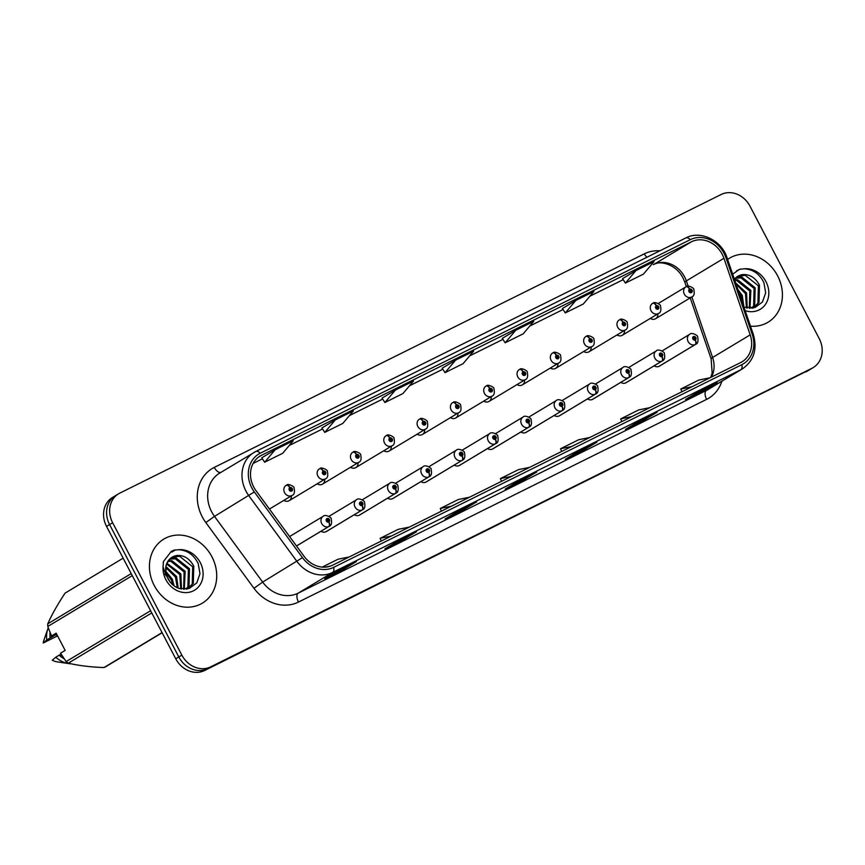 <?xml version="1.0" encoding="UTF-8"?>
<svg xmlns="http://www.w3.org/2000/svg" width="865" height="865" viewBox="0 0 865 865"><rect width="100%" height="100%" fill="white"/><g stroke="black" fill="none" stroke-linecap="round" stroke-linejoin="round"><path stroke-width="1.3" d="M321.002 531.251A5.839 5.028 59 0 0 326.321 531.564L362.543 509.755A5.839 5.028 -121 0 1 362.424 509.82A3.893 1.979 -119.3 0 0 362.186 505.43A1.946 1.676 59 0 0 360.327 502.014A1.946 1.676 59 0 0 362.057 505.495L361.559 504.436A0.778 0.67 -121 0 1 360.824 503.073A0.778 0.67 -121 0 1 361.624 504.403L362.186 505.43M354.315 514.718A5.839 5.028 59 0 0 359.635 515.021L395.856 493.212A5.839 5.028 -121 0 1 395.738 493.277A3.893 1.979 -119.3 0 0 395.5 488.887A1.946 1.676 59 0 0 393.629 485.47A1.946 1.676 59 0 0 395.37 488.952L394.873 487.892A0.778 0.67 -121 0 1 394.137 486.53A0.778 0.67 -121 0 1 394.937 487.86L395.5 488.887M387.617 498.175A5.839 5.028 59 0 0 392.948 498.478L429.17 476.669A5.839 5.028 -121 0 1 429.051 476.745A3.893 1.979 -119.3 0 0 428.813 472.344A1.946 1.676 59 0 0 426.942 468.927A1.946 1.676 59 0 0 428.683 472.409L428.186 471.349A0.778 0.67 -121 0 1 427.451 469.987A0.778 0.67 -121 0 1 428.251 471.317L428.813 472.344M420.931 481.632A5.839 5.028 59 0 0 426.261 481.935L462.483 460.126A5.839 5.028 -121 0 1 462.364 460.202A3.893 1.979 -119.3 0 0 462.126 455.801A1.946 1.676 59 0 0 460.256 452.384A1.946 1.676 59 0 0 461.996 455.866L461.488 454.806A0.778 0.67 -121 0 1 460.753 453.444A0.778 0.67 -121 0 1 461.542 454.785L462.126 455.801M454.244 465.089A5.839 5.028 59 0 0 459.564 465.392L495.786 443.594A5.839 5.028 -121 0 1 495.677 443.659A3.893 1.979 -119.3 0 0 495.44 439.258A1.946 1.676 59 0 0 493.569 435.841A1.946 1.676 59 0 0 495.31 439.323L494.802 438.274A0.778 0.67 -121 0 1 494.066 436.901A0.778 0.67 -121 0 1 494.856 438.241L495.44 439.258M487.557 448.546A5.839 5.028 59 0 0 492.877 448.849L529.099 427.05A5.839 5.028 -121 0 1 528.991 427.115A3.893 1.979 -119.3 0 0 528.753 422.715A1.946 1.676 59 0 0 526.882 419.298A1.946 1.676 59 0 0 528.623 422.78L528.115 421.731A0.778 0.67 -121 0 1 527.38 420.358A0.778 0.67 -121 0 1 528.18 421.688L528.753 422.715M520.871 432.003A5.839 5.028 59 0 0 526.19 432.305L562.412 410.507A5.839 5.028 -121 0 1 562.304 410.572A3.893 1.979 -119.3 0 0 562.066 406.172A1.946 1.676 59 0 0 560.196 402.755A1.946 1.676 59 0 0 561.926 406.236L561.428 405.188A0.778 0.67 -121 0 1 560.693 403.814A0.778 0.67 -121 0 1 561.493 405.155L562.066 406.172M554.184 415.46A5.839 5.028 59 0 0 559.504 415.762L595.726 393.964A5.839 5.028 -121 0 1 595.617 394.029A3.893 1.979 -119.3 0 0 595.369 389.628A1.946 1.676 59 0 0 593.509 386.212A1.946 1.676 59 0 0 595.239 389.693L594.742 388.644A0.778 0.67 -121 0 1 594.006 387.271A0.778 0.67 -121 0 1 594.806 388.612L595.369 389.628M587.497 398.916A5.839 5.028 59 0 0 592.817 399.23L629.039 377.421A5.839 5.028 -121 0 1 628.92 377.486A3.893 1.979 -119.3 0 0 628.682 373.085A1.946 1.676 59 0 0 626.822 369.679A1.946 1.676 59 0 0 628.552 373.15L628.055 372.101A0.778 0.67 -121 0 1 627.32 370.728A0.778 0.67 -121 0 1 628.12 372.069L628.682 373.085M620.811 382.373A5.839 5.028 59 0 0 626.13 382.687L662.352 360.878A5.839 5.028 -121 0 1 662.233 360.943A3.893 1.979 -119.3 0 0 661.995 356.542A1.946 1.676 59 0 0 660.136 353.136A1.946 1.676 59 0 0 661.866 356.607L661.368 355.558A0.778 0.67 -121 0 1 660.633 354.185A0.778 0.67 -121 0 1 661.422 355.537L661.995 356.542M654.124 365.83A5.839 5.028 59 0 0 659.444 366.144L695.665 344.335A5.839 5.028 -121 0 1 695.547 344.4A3.893 1.979 -119.3 0 0 695.309 339.999A1.946 1.676 59 0 0 693.438 336.593A1.946 1.676 59 0 0 695.179 340.064L694.682 339.015A0.778 0.67 -121 0 1 693.946 337.642A0.778 0.67 -121 0 1 694.746 338.983L695.309 339.999M283.871 500.359A5.839 5.028 59 0 0 289.191 500.673A5.839 5.028 59 0 0 291.408 495.829M317.185 483.816A5.839 5.028 59 0 0 322.504 484.13A5.839 5.028 59 0 0 324.721 479.286M350.487 467.284A5.839 5.028 59 0 0 355.818 467.587A5.839 5.028 59 0 0 358.034 462.743M383.8 450.741A5.839 5.028 59 0 0 389.131 451.043A5.839 5.028 59 0 0 391.348 446.199M417.114 434.198A5.839 5.028 59 0 0 422.434 434.5A5.839 5.028 59 0 0 424.661 429.656M450.427 417.654A5.839 5.028 59 0 0 455.747 417.957A5.839 5.028 59 0 0 457.963 413.113M483.74 401.111A5.839 5.028 59 0 0 489.06 401.414A5.839 5.028 59 0 0 491.277 396.57M517.054 384.568A5.839 5.028 59 0 0 522.374 384.871A5.839 5.028 59 0 0 524.59 380.027M550.367 368.025A5.839 5.028 59 0 0 555.687 368.328A5.839 5.028 59 0 0 557.903 363.484M583.68 351.482A5.839 5.028 59 0 0 589 351.796A5.839 5.028 59 0 0 591.217 346.941M616.994 334.939A5.839 5.028 59 0 0 622.313 335.252A5.839 5.028 59 0 0 624.53 330.398M650.307 318.396A5.839 5.028 59 0 0 655.627 318.709A5.839 5.028 59 0 0 657.843 313.854M154.208 585.454A37.368 32.2 59 0 0 202.345 603.143A37.368 32.2 59 0 0 211.936 556.79A37.368 32.2 59 0 0 163.799 539.111A37.368 32.2 59 0 0 154.208 585.454A37.368 32.2 59 0 0 202.345 603.143A37.368 32.2 59 0 0 211.936 556.79A37.368 32.2 59 0 0 163.799 539.111A37.368 32.2 59 0 0 154.208 585.454M750.485 326.159A37.368 32.2 59 0 0 768.055 322.223A37.368 32.2 59 0 0 777.646 275.87A37.368 32.2 59 0 0 729.509 258.192A37.368 32.2 59 0 0 727.616 259.435A37.368 32.2 59 0 1 729.509 258.192L729.509 258.192A37.368 32.2 59 0 1 777.646 275.87A37.368 32.2 59 0 1 768.055 322.223A37.368 32.2 59 0 1 750.485 326.159M253.683 486.963A24.912 21.463 -121 0 1 260.073 456.071A24.912 21.463 -121 0 1 261.392 455.347L691.438 241.789A24.912 21.463 -121 0 1 723.929 258.278L750.182 334.863A24.912 21.463 -121 0 1 742.084 361.786A24.912 21.463 -121 0 1 740.764 362.511L332.603 565.202A24.912 21.463 -121 0 1 304.123 556.379L255.975 490.65A24.912 21.463 -121 0 1 253.683 486.963M251.812 487.892A27.323 23.55 59 0 0 254.332 491.936L302.48 557.655A27.323 23.55 59 0 0 333.717 567.332L741.889 364.652A27.323 23.55 59 0 0 752.215 334.322L725.962 257.738A27.323 23.55 59 0 0 690.324 239.648L260.268 453.206A27.323 23.55 59 0 0 251.812 487.892M116.807 494.921A23.355 20.122 59 0 0 115.575 495.602L112.537 497.429A23.355 20.122 59 0 0 106.536 526.396L175.746 658.784A23.355 20.122 59 0 0 204.594 670.505L808.948 370.079A23.355 20.122 59 0 0 810.181 369.398A23.355 20.122 59 0 1 808.948 370.079L207.643 668.677L811.997 368.241A23.355 20.122 59 0 0 813.23 367.571A23.355 20.122 59 0 0 819.22 338.604L750.009 206.216A23.355 20.122 59 0 0 721.161 194.495L119.857 493.093A23.355 20.122 59 0 0 118.624 493.764A23.355 20.122 59 0 0 112.634 522.73L181.845 655.119A23.355 20.122 59 0 0 210.692 666.839L811.997 368.241M175.746 658.784L178.796 656.946A23.355 20.122 59 0 0 207.643 668.677A23.355 20.122 59 0 1 178.796 656.946L109.585 524.568L178.796 656.946L181.845 655.119M115.575 495.602A23.355 20.122 59 0 0 109.585 524.568A23.355 20.122 59 0 1 115.575 495.602L118.624 493.764M622.562 278.649L635.97 270.583L625.406 283.082L622.562 278.649M575.841 300.436L565.277 312.935L583.324 303.983L593.877 291.483L575.841 300.436L562.445 308.524M502.305 338.366L515.713 330.3L505.149 342.8L502.305 338.366M261.781 457.812L275.189 449.735L264.625 462.234L261.781 457.812M335.317 419.882L324.764 432.381L342.8 423.418L353.363 410.918L335.317 419.882L321.921 427.959M382.049 398.095L395.446 390.018L384.893 402.517L382.049 398.095M442.177 368.231L455.585 360.164L445.021 372.653L442.177 368.231M657.032 412.281L643.495 420.433L625.449 429.397L638.997 421.244L657.032 412.281A6.228 3.157 -116.4 0 1 656.913 412.346L638.943 421.277M717.161 382.427L703.623 390.58L685.588 399.533L699.125 391.38L717.161 382.427A6.228 3.157 -116.4 0 1 717.053 382.481L699.071 391.413M476.637 501.862L463.099 510.015L445.064 518.968L458.601 510.815L476.637 501.862A6.228 3.157 -116.4 0 1 476.529 501.927L458.547 510.858M416.508 531.726L402.971 539.868L384.936 548.832L398.473 540.679L416.508 531.726A6.228 3.157 -116.4 0 1 416.4 531.78L398.419 540.712M356.38 561.58L342.843 569.732L324.797 578.696L338.345 570.543L356.38 561.58A6.228 3.157 -116.4 0 1 356.272 561.645L338.291 570.576M596.904 442.145L583.356 450.297L565.321 459.25L578.858 451.098L596.904 442.145A6.228 3.157 -116.4 0 1 596.785 442.21L578.804 451.13M536.776 471.998L523.228 480.151L505.192 489.114L518.73 480.962L536.776 471.998A6.228 3.157 -116.4 0 1 536.657 472.063L518.676 480.994M625.406 283.082L643.452 274.119L654.016 261.619L635.97 270.583M384.893 402.517L402.928 393.564L413.492 381.065L395.446 390.018M264.625 462.234L282.671 453.282L293.224 440.782L275.189 449.735M505.149 342.8L523.184 333.836L533.748 321.348L515.713 330.3M445.021 372.653L463.056 363.7L473.62 351.201L455.585 360.164M523.228 480.151L522.644 479.026M583.356 450.297L582.772 449.162M342.843 569.732L342.248 568.608M402.971 539.868L402.376 538.744M463.099 510.015L462.516 508.89M703.623 390.58L703.029 389.445M643.495 420.433L642.9 419.309M324.764 432.381L321.91 427.948M565.277 312.935L562.434 308.513M529.629 467.36L518.449 469.641L500.403 478.605L501.527 481.308M511.583 476.312L500.403 478.605M469.49 497.213L458.32 499.505L440.274 508.458L441.399 511.172M451.454 506.176L440.274 508.458M409.361 527.077L398.181 529.358L380.146 538.322L381.27 541.025M391.326 536.041L380.146 538.322M349.233 556.941L338.053 559.223L322.191 567.094M330.798 565.98L325.056 567.148M589.757 437.495L578.577 439.788L560.542 448.74L561.655 451.454M571.711 446.459L560.542 448.74M649.885 407.642L638.705 409.924L620.67 418.887L621.794 421.59M631.85 416.595L620.67 418.887M710.014 377.778L698.834 380.07L680.798 389.023L681.923 391.726M691.978 386.742L680.798 389.023M805.899 371.907A23.355 20.122 59 0 0 807.132 371.236L813.23 367.571M269.447 509.042L292.1 495.407A5.839 5.028 -121 0 1 284.574 492.65A5.839 5.028 -121 0 1 286.077 485.406A5.839 5.028 -121 0 1 286.185 485.341A3.893 1.979 60.7 0 1 286.218 485.319A3.893 1.979 60.7 0 1 289.818 487.698A1.946 1.676 59 0 0 291.678 491.115A1.946 1.676 59 0 0 289.948 487.633L290.445 488.682A0.778 0.67 -121 0 1 291.181 490.055A0.778 0.67 -121 0 1 290.381 488.725L289.818 487.698M289.948 487.633A3.893 1.968 -113.5 0 0 286.704 485.081A3.893 1.968 -113.5 0 0 286.585 485.146L286.434 485.233M329.111 526.363A5.839 5.028 -121 0 0 329.23 526.298L296.511 545.999L329.111 526.363A3.893 1.979 -119.3 0 0 328.873 521.973A1.946 1.676 59 0 0 327.013 518.557A1.946 1.676 59 0 0 328.743 522.038L328.246 520.979A0.778 0.67 -121 0 1 327.511 519.616A0.778 0.67 -121 0 1 328.311 520.946L328.873 521.973M328.743 522.038A3.893 1.968 66.5 0 1 328.722 526.558A5.839 5.028 -121 0 1 321.704 523.541A5.839 5.028 -121 0 1 323.207 516.297C325.24 513.778 331.976 517.811 331.165 518.751C332.095 523.001 331.446 525.509 329.23 526.298M296.49 545.966L328.722 526.558M289.191 500.673L325.413 478.864A5.839 5.028 -121 0 1 317.887 476.107A5.839 5.028 -121 0 1 319.39 468.862A5.839 5.028 -121 0 1 319.499 468.798A3.893 1.979 60.7 0 1 319.531 468.776A3.893 1.979 60.7 0 1 323.132 471.155A1.946 1.676 59 0 0 324.991 474.571A1.946 1.676 59 0 0 323.261 471.09L323.759 472.139A0.778 0.67 -121 0 1 324.494 473.512A0.778 0.67 -121 0 1 323.694 472.182L323.132 471.155M323.261 471.09A3.893 1.968 -113.5 0 0 320.007 468.538A3.893 1.968 -113.5 0 0 319.899 468.603L319.747 468.689M322.504 484.13L358.726 462.321A5.839 5.028 -121 0 1 351.201 459.564A5.839 5.028 -121 0 1 352.704 452.319A5.839 5.028 -121 0 1 352.812 452.254A3.893 1.979 60.7 0 1 352.844 452.233A3.893 1.979 60.7 0 1 356.434 454.612A1.946 1.676 59 0 0 358.305 458.028A1.946 1.676 59 0 0 356.575 454.547L357.072 455.596A0.778 0.67 -121 0 1 357.807 456.969A0.778 0.67 -121 0 1 357.007 455.639L356.434 454.612M356.575 454.547A3.893 1.968 -113.5 0 0 353.32 451.995A3.893 1.968 -113.5 0 0 353.212 452.06L353.061 452.146M355.818 467.587L392.04 445.778A5.839 5.028 -121 0 1 384.514 443.021A5.839 5.028 -121 0 1 386.017 435.776A5.839 5.028 -121 0 1 386.125 435.711A3.893 1.979 60.7 0 1 386.158 435.69A3.893 1.979 60.7 0 1 389.747 438.068A1.946 1.676 59 0 0 391.618 441.485A1.946 1.676 59 0 0 389.877 438.004L390.385 439.063A0.778 0.67 -121 0 1 391.121 440.426A0.778 0.67 -121 0 1 390.31 439.096L389.747 438.068M389.877 438.004A3.893 1.968 -113.5 0 0 386.633 435.452A3.893 1.968 -113.5 0 0 386.514 435.517L386.374 435.603M389.131 451.043L425.353 429.235A5.839 5.028 -121 0 1 417.827 426.477A5.839 5.028 -121 0 1 419.32 419.233A5.839 5.028 -121 0 1 419.439 419.168A3.893 1.979 60.7 0 1 419.46 419.157A3.893 1.979 60.7 0 1 423.061 421.525A1.946 1.676 59 0 0 424.931 424.942A1.946 1.676 59 0 0 423.19 421.46L423.699 422.52A0.778 0.67 -121 0 1 424.434 423.882A0.778 0.67 -121 0 1 423.623 422.553L423.061 421.525M423.19 421.46A3.893 1.968 -113.5 0 0 419.947 418.909A3.893 1.968 -113.5 0 0 419.828 418.974L419.687 419.06M326.202 531.629L362.424 509.82M362.057 505.495A3.893 1.968 66.5 0 1 362.035 510.015A5.839 5.028 -121 0 1 355.018 506.998A5.839 5.028 -121 0 1 356.521 499.754C358.553 497.234 365.289 501.268 364.479 502.208C365.408 506.457 364.76 508.966 362.543 509.755M325.813 531.824L362.035 510.015M359.516 515.086L395.738 493.277M395.37 488.952A3.893 1.968 66.5 0 1 395.348 493.483A5.839 5.028 -121 0 1 388.331 490.455A5.839 5.028 -121 0 1 389.834 483.211C391.867 480.691 398.603 484.724 397.792 485.665C398.722 489.914 398.073 492.434 395.856 493.212M359.126 515.281L395.348 493.483M392.829 498.543L429.051 476.745M428.683 472.409A3.893 1.968 66.5 0 1 428.662 476.939A5.839 5.028 -121 0 1 421.644 473.912A5.839 5.028 -121 0 1 423.147 466.668C425.18 464.159 431.916 468.181 431.105 469.122C432.035 473.371 431.386 475.891 429.17 476.669M392.44 498.737L428.662 476.939M165.734 571.214L172.265 579.063L174.103 585.865M165.961 572.857L171.194 579.712L172.816 584.848M165.918 566.532L176.568 576.479L178.19 588.113M165.777 567.527L175.487 577.128L177.271 587.724M166.891 563.234L180.861 573.884L181.488 589.011M166.599 563.969L179.79 574.533L180.709 588.86M168.307 560.682L172.027 560.747L185.164 571.3L184.299 589.249M167.918 561.266L170.956 561.396L184.094 571.949L183.639 589.238M170.059 558.704L176.33 558.152L189.467 568.716L189.013 586.016L186.602 589.087M169.594 559.147L175.249 558.801L188.386 569.354L187.932 586.665L186.094 589.152M177.076 555.492A17.603 15.159 59 0 0 171.962 557.265L166.977 563.039C166.621 563.731 163.745 569.051 167.983 578.728C170.892 583.907 174.827 587.216 179.779 588.633L189.327 588.427L196.766 582.913L199.966 573.755L198.215 563.634C193.933 554.908 187.413 550.27 178.644 549.718L173.789 550.205L171.238 551.459L163.409 561.601L163.063 566.845L166.177 575.928L165.864 566.791C167.161 560.293 170.892 556.53 177.076 555.492C184.169 555.125 189.727 558.66 193.76 566.121L193.306 583.432L187.662 588.892M171.562 557.525L179.552 556.217L192.69 566.77L192.235 584.08L187.683 588.881M56.387 633.602L51.522 635.97L47.78 626.476A42.039 36.222 59 0 1 47.737 623.838L131.21 573.592M123.144 558.163L65.08 593.12C57.685 604.311 51.9 614.539 47.737 623.838M51.359 635.591A23.355 20.122 59 0 0 51.468 637.289L56.668 634.164M50.04 632.423A24.912 21.463 59 0 0 50.159 637.938L51.468 637.289M48.256 627.785A24.912 21.463 59 0 0 47.835 628.887A24.912 21.463 59 0 0 46.775 639.981L50.159 637.938M47.835 628.887L43.92 640.111A15.57 13.418 59 0 0 43.25 642.976L46.775 639.981M43.25 642.976L57.566 635.872M162.144 632.758L106.114 666.493A42.039 36.222 59 0 1 103.984 667.553L162.058 632.596M151.764 612.917L68.303 663.163C78.51 665.607 90.403 667.066 103.984 667.553M51.522 635.97L56.16 633.18L65.167 650.415L60.528 653.205L66.129 661.584L150.618 610.722M66.129 661.584A42.039 36.222 59 0 0 68.303 663.163M132.269 575.614L47.78 626.476M61.123 654.145L60.485 654.524A23.355 20.122 59 0 0 62.28 655.951M60.485 654.524L59.166 655.183A24.912 21.463 59 0 0 64.194 658.816M59.166 655.183L55.782 657.216A24.912 21.463 59 0 0 68.735 663.606A24.912 21.463 59 0 0 71.33 663.833M55.782 657.216L52.257 660.211A15.57 13.418 59 0 0 56.982 661.812L68.735 663.606M56.885 634.564L56.063 635.061M171 551.611L175.076 549.945M164.804 574.057L166.026 575.409M167.064 576.717L170.146 582.059M737.921 289.483L742.278 295.56L743.922 307.01M738.948 292.478L741.197 296.198L743.1 304.61M735.672 282.942L746.571 292.965L747.198 308.091M736.083 284.153L745.5 293.613L746.419 307.94M734.569 279.709L737.737 279.828L750.874 290.381L750.009 308.329M734.774 280.314L736.656 280.476L749.793 291.029L749.35 308.318M737.672 276.346L734.407 279.244L742.786 274.573A17.603 15.159 59 0 0 737.672 276.346A17.603 15.159 59 0 0 735.737 277.773L742.029 277.232L755.167 287.796L754.712 305.096L752.312 308.167M735.293 278.227L740.959 277.881L754.096 288.434L753.642 305.745L751.793 308.232M742.786 274.573C749.869 274.205 755.437 277.741 759.47 285.201L759.016 302.512L753.361 307.972M737.261 276.605L745.262 275.297L758.4 285.85L757.935 303.15L753.383 307.962M743.997 307.226L755.037 307.507L762.465 301.993L765.676 292.835L763.925 282.714C759.643 273.989 753.123 269.35 744.354 268.799L739.488 269.285L732.666 274.183M736.71 270.691L740.775 269.026M422.434 434.5L458.655 412.692A5.839 5.028 -121 0 1 451.141 409.934A5.839 5.028 -121 0 1 452.633 402.69A5.839 5.028 -121 0 1 452.752 402.625A3.893 1.979 60.7 0 1 452.773 402.614A3.893 1.979 60.7 0 1 456.374 404.982A1.946 1.676 59 0 0 458.245 408.399A1.946 1.676 59 0 0 456.504 404.917L457.012 405.977A0.778 0.67 -121 0 1 457.747 407.339A0.778 0.67 -121 0 1 456.936 406.009L456.374 404.982M456.504 404.917A3.893 1.968 -113.5 0 0 453.26 402.366A3.893 1.968 -113.5 0 0 453.141 402.43L453 402.517M455.747 417.957L491.969 396.159A5.839 5.028 -121 0 1 484.454 393.391A5.839 5.028 -121 0 1 485.946 386.147A5.839 5.028 -121 0 1 486.065 386.082A3.893 1.979 60.7 0 1 486.087 386.071A3.893 1.979 60.7 0 1 489.687 388.439A1.946 1.676 59 0 0 491.558 391.856A1.946 1.676 59 0 0 489.817 388.374L490.314 389.434A0.778 0.67 -121 0 1 491.05 390.796A0.778 0.67 -121 0 1 490.25 389.466L489.687 388.439M489.817 388.374A3.893 1.968 -113.5 0 0 486.573 385.833A3.893 1.968 -113.5 0 0 486.454 385.887L486.314 385.974M489.06 401.414L525.282 379.616A5.839 5.028 -121 0 1 517.767 376.848A5.839 5.028 -121 0 1 519.26 369.604A5.839 5.028 -121 0 1 519.378 369.539A3.893 1.979 60.7 0 1 519.4 369.528A3.893 1.979 60.7 0 1 523.001 371.896A1.946 1.676 59 0 0 524.871 375.313A1.946 1.676 59 0 0 523.13 371.831L523.628 372.891A0.778 0.67 -121 0 1 524.363 374.253A0.778 0.67 -121 0 1 523.563 372.923L523.001 371.896M523.13 371.831A3.893 1.968 -113.5 0 0 519.887 369.29A3.893 1.968 -113.5 0 0 519.768 369.344L519.616 369.431M426.142 482L462.364 460.202M461.996 455.866A3.893 1.968 66.5 0 1 461.975 460.396A5.839 5.028 -121 0 1 454.958 457.369A5.839 5.028 -121 0 1 456.45 450.124C458.493 447.616 465.229 451.638 464.418 452.579C465.348 456.828 464.7 459.347 462.483 460.126M425.753 482.194L461.975 460.396M459.456 465.457L495.677 443.659M495.31 439.323A3.893 1.968 66.5 0 1 495.277 443.853A5.839 5.028 -121 0 1 488.271 440.826A5.839 5.028 -121 0 1 489.763 433.581C491.807 431.073 498.543 435.095 497.732 436.036C498.662 440.285 498.013 442.804 495.786 443.594M459.066 465.651L495.277 443.853M492.769 448.913L528.991 427.115M528.623 422.78A3.893 1.968 66.5 0 1 528.591 427.31A5.839 5.028 -121 0 1 521.584 424.282A5.839 5.028 -121 0 1 523.076 417.038C525.12 414.53 531.856 418.552 531.045 419.493C531.964 423.742 531.326 426.261 529.099 427.05M492.369 449.119L528.591 427.31M522.374 384.871L558.595 363.073A5.839 5.028 -121 0 1 551.07 360.305A5.839 5.028 -121 0 1 552.573 353.061A5.839 5.028 -121 0 1 552.692 352.996A3.893 1.979 60.7 0 1 552.713 352.985A3.893 1.979 60.7 0 1 556.314 355.364A1.946 1.676 59 0 0 558.174 358.77A1.946 1.676 59 0 0 556.444 355.299L556.941 356.348A0.778 0.67 -121 0 1 557.676 357.721A0.778 0.67 -121 0 1 556.876 356.38L556.314 355.364M556.444 355.299A3.893 1.968 -113.5 0 0 553.2 352.747A3.893 1.968 -113.5 0 0 553.081 352.801L552.93 352.888M555.687 368.328L591.909 346.53A5.839 5.028 -121 0 1 584.383 343.762A5.839 5.028 -121 0 1 585.886 336.517A5.839 5.028 -121 0 1 585.994 336.453A3.893 1.979 60.7 0 1 586.027 336.442A3.893 1.979 60.7 0 1 589.627 338.821A1.946 1.676 59 0 0 591.487 342.226A1.946 1.676 59 0 0 589.757 338.756L590.254 339.804A0.778 0.67 -121 0 1 590.99 341.178A0.778 0.67 -121 0 1 590.19 339.837L589.627 338.821M589.757 338.756A3.893 1.968 -113.5 0 0 586.513 336.204A3.893 1.968 -113.5 0 0 586.394 336.258L586.243 336.355M589 351.796L625.222 329.987A5.839 5.028 -121 0 1 617.697 327.219A5.839 5.028 -121 0 1 619.199 319.985A5.839 5.028 -121 0 1 619.308 319.909A3.893 1.979 60.7 0 1 619.34 319.899A3.893 1.979 60.7 0 1 622.941 322.277A1.946 1.676 59 0 0 624.8 325.683A1.946 1.676 59 0 0 623.07 322.213L623.568 323.261A0.778 0.67 -121 0 1 624.303 324.635A0.778 0.67 -121 0 1 623.503 323.294L622.941 322.277M623.07 322.213A3.893 1.968 -113.5 0 0 619.827 319.661A3.893 1.968 -113.5 0 0 619.708 319.715L619.556 319.812M622.313 335.252L658.535 313.444A5.839 5.028 -121 0 1 651.01 310.676A5.839 5.028 -121 0 1 652.513 303.442A5.839 5.028 -121 0 1 652.621 303.377A3.893 1.979 60.7 0 1 652.653 303.356A3.893 1.979 60.7 0 1 656.243 305.734A1.946 1.676 59 0 0 658.114 309.14A1.946 1.676 59 0 0 656.384 305.669L656.881 306.718A0.778 0.67 -121 0 1 657.616 308.091A0.778 0.67 -121 0 1 656.816 306.751L656.243 305.734M656.384 305.669A3.893 1.968 -113.5 0 0 653.129 303.118A3.893 1.968 -113.5 0 0 653.021 303.172L652.87 303.269M711.452 377.064A24.912 21.463 59 0 0 712.609 357.483L691.838 296.9A5.839 5.028 -121 0 1 684.323 294.143A5.839 5.028 -121 0 1 685.826 286.899A5.839 5.028 -121 0 1 685.934 286.834A3.893 1.979 60.7 0 1 685.967 286.812A3.893 1.979 60.7 0 1 689.556 289.191A1.946 1.676 59 0 0 691.427 292.608A1.946 1.676 59 0 0 689.697 289.126L690.194 290.175A0.778 0.67 -121 0 1 690.93 291.548A0.778 0.67 -121 0 1 690.129 290.207L689.556 289.191M658.243 303.507L685.707 286.964M689.697 289.126A3.893 1.968 -113.5 0 0 686.442 286.575A3.893 1.968 -113.5 0 0 686.334 286.639L686.183 286.726M526.082 432.381L562.304 410.572M561.926 406.236A3.893 1.968 66.5 0 1 561.904 410.767A5.839 5.028 -121 0 1 554.898 407.739A5.839 5.028 -121 0 1 556.39 400.495C558.422 397.986 565.169 402.009 564.358 402.949C565.277 407.199 564.64 409.718 562.412 410.507M525.682 432.576L561.904 410.767M559.396 415.838L595.617 394.029M595.239 389.693A3.893 1.968 66.5 0 1 595.217 394.224A5.839 5.028 -121 0 1 588.2 391.196A5.839 5.028 -121 0 1 589.703 383.952C591.736 381.443 598.483 385.466 597.672 386.406C598.591 390.656 597.942 393.175 595.726 393.964M558.995 416.033L595.217 394.224M592.698 399.295L628.92 377.486M628.552 373.15A3.893 1.968 66.5 0 1 628.531 377.681A5.839 5.028 -121 0 1 621.513 374.653A5.839 5.028 -121 0 1 623.016 367.42C625.049 364.9 631.785 368.923 630.985 369.863C631.904 374.113 631.255 376.632 629.039 377.421M592.309 399.489L628.531 377.681M626.011 382.752L662.233 360.943M661.866 356.607A3.893 1.968 66.5 0 1 661.844 361.137A5.839 5.028 -121 0 1 654.827 358.11A5.839 5.028 -121 0 1 656.33 350.876C658.362 348.357 665.099 352.39 664.288 353.32C665.217 357.569 664.569 360.089 662.352 360.878M625.622 382.946L661.844 361.137M659.325 366.209L695.547 344.4M695.179 340.064A3.893 1.968 66.5 0 1 695.157 344.594A5.839 5.028 -121 0 1 688.14 341.567A5.839 5.028 -121 0 1 689.643 334.333C691.676 331.814 698.412 335.847 697.601 336.788C698.531 341.026 697.882 343.546 695.665 344.335M658.935 366.403L695.157 344.594M175.498 549.88L171.832 552.086M723.929 258.278L686.356 280.898A24.912 21.463 59 0 0 684.637 276.919A24.912 21.463 59 0 0 653.864 264.409L653.605 264.549A14.013 7.093 -116.4 0 0 653.864 264.409L691.438 241.789M688.151 286.142L686.356 280.898A14.013 1.719 161.1 0 0 684.885 282.304L683.047 278.043C675.792 263.457 658.849 260.376 653.605 264.549A14.013 7.093 -116.4 0 1 653.345 264.668M261.392 455.347L258.819 456.893M721.907 381.195A38.925 33.54 -121 0 1 706.629 399.371L298.468 602.062A38.925 33.54 -121 0 1 253.964 588.276L205.827 522.557A38.925 33.54 -121 0 1 214.282 467.392L644.328 253.834A7.785 3.947 -116.4 0 0 646.858 257.283M644.328 253.834A38.925 33.54 -121 0 1 659.887 250.807M741.889 364.652A7.785 3.947 63.6 0 1 740.743 369.777L332.571 572.468A31.14 26.837 -121 0 1 296.965 561.439L248.828 495.721A31.14 26.837 -121 0 1 245.963 491.104A31.14 26.837 -121 0 1 253.953 452.482A31.14 26.837 -121 0 1 255.597 451.584A7.785 3.947 63.6 0 1 255.737 451.508A7.785 3.947 63.6 0 1 260.268 453.206M690.324 239.648A7.785 3.947 -116.4 0 0 685.783 237.951L255.737 451.508L219.624 473.144A31.14 26.837 59 0 0 211.633 511.777A31.14 26.837 59 0 0 214.498 516.383L262.646 582.102A31.14 26.837 59 0 0 298.241 593.13L706.413 390.439A31.14 26.837 59 0 0 708.057 389.542L742.386 368.879A31.14 26.837 -121 0 1 740.743 369.777L706.413 390.439A7.785 3.947 -116.4 0 0 706.629 399.371M254.332 491.936L214.498 516.383L205.827 522.557M298.468 602.062A7.785 3.947 -116.4 0 1 298.241 593.13L332.571 572.468A7.785 3.947 -116.4 0 0 333.717 567.332M752.215 334.322A7.785 0.952 -18.9 0 1 753.329 334.441L727.076 257.856C721.637 240.34 700.553 229.982 685.783 237.951A7.785 3.947 -116.4 0 0 685.642 238.026L255.889 451.443M253.964 588.276L262.646 582.102L302.48 557.655M725.962 257.738A7.785 0.952 -18.9 0 1 727.076 257.856M112.634 522.73L106.536 526.396M210.692 666.839L204.594 670.505M214.282 467.392A7.785 3.947 -116.4 0 0 220.759 472.463M750.182 334.863L712.609 357.483A14.013 1.719 161.1 0 0 711.138 358.889L690.216 297.874M623.2 279.644L589.93 296.165M529.78 326.04L563.072 309.508L529.791 326.019M502.943 339.361L469.663 355.883L502.943 339.372M442.804 369.214L409.534 385.747M382.676 399.079L349.406 415.6M289.256 445.486L322.558 428.943L289.278 445.464M262.419 458.796L253.131 463.413L262.419 458.807M171.962 557.265A17.603 15.159 59 0 0 170.027 558.693M163.063 566.845A22.274 19.192 59 0 0 165.875 579.669A22.274 19.192 59 0 0 193.382 590.849A22.274 19.192 59 0 0 200.269 562.585A22.274 19.192 59 0 0 178.644 549.718M745.176 310.665A22.274 19.192 59 0 0 765.265 304.653A22.274 19.192 59 0 0 765.979 281.666A22.274 19.192 59 0 0 744.354 268.799M742.386 368.879C753.869 360.759 757.513 349.287 753.329 334.441M710.673 377.454L712.165 373.042L711.138 358.889M686.356 286.618L684.885 282.304M623.211 279.654L589.908 296.187M442.815 369.225L409.513 385.768M382.687 399.089L349.384 415.622M292.1 495.407C294.316 494.618 294.965 492.099 294.035 487.86C294.846 486.844 288.013 483.157 286.704 485.081M289.58 536.538L323.207 516.297M325.413 478.864C327.63 478.075 328.278 475.555 327.348 471.317C328.159 470.3 321.315 466.613 320.007 468.538M358.726 462.321C360.943 461.532 361.592 459.012 360.662 454.774C361.473 453.757 354.628 450.07 353.32 451.995M392.04 445.778C394.256 444.988 394.905 442.469 393.975 438.231C394.786 437.214 387.942 433.527 386.633 435.452M425.353 429.235C427.57 428.445 428.218 425.926 427.288 421.688C428.099 420.671 421.255 416.984 419.947 418.909M328.938 516.362L356.521 499.754M362.251 499.819L389.834 483.211M395.554 483.276L423.147 466.668M458.655 412.692C460.883 411.902 461.532 409.394 460.602 405.144C461.413 404.128 454.568 400.441 453.26 402.366M491.969 396.159C494.196 395.359 494.845 392.851 493.915 388.601C494.726 387.585 487.882 383.898 486.573 385.833M525.282 379.616C527.509 378.827 528.158 376.307 527.228 372.058C528.039 371.042 521.195 367.355 519.887 369.29M428.867 466.732L456.45 450.124M462.18 450.189L489.763 433.581M495.494 433.646L523.076 417.038M558.595 363.073C560.823 362.284 561.461 359.764 560.542 355.515C561.342 354.499 554.508 350.812 553.2 352.747M591.909 346.53C594.125 345.74 594.774 343.221 593.855 338.972C594.655 337.956 587.822 334.268 586.513 336.204M625.222 329.987C627.439 329.197 628.087 326.678 627.157 322.429C627.968 321.423 621.135 317.725 619.827 319.661M658.535 313.444C660.752 312.654 661.401 310.135 660.471 305.886C661.282 304.88 654.437 301.182 653.129 303.118M655.627 318.709L691.849 296.9C694.065 296.111 694.714 293.592 693.784 289.353C694.595 288.337 687.751 284.639 686.442 286.575M658.233 303.507L685.967 286.812M528.807 417.103L556.39 400.495M562.12 400.56L589.703 383.952M595.434 384.017L623.016 367.42M628.747 367.474L656.33 350.876M662.06 350.941L689.643 334.333"/></g></svg>
